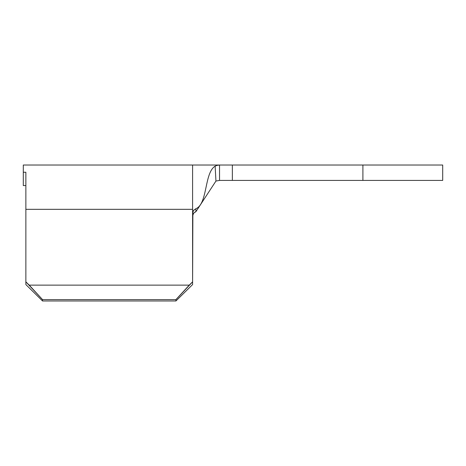 <?xml version="1.0" encoding="UTF-8"?>
<svg xmlns="http://www.w3.org/2000/svg" width="466" height="466" viewBox="0 0 466 466"><rect width="100%" height="100%" fill="white"/><g stroke="black" fill="none" stroke-linecap="round" stroke-linejoin="round"><path stroke-width="0.7" d="M25.863 172.239L25.863 284.569L42.54 300.978L175.927 300.978L192.598 284.569L175.927 300.978L42.54 300.978L42.54 299.609L175.927 299.609L175.927 300.978L192.598 284.569L192.598 281.837L192.598 284.569L175.927 300.978L175.927 299.609L42.54 299.609L25.863 281.837L25.863 209.321L192.598 209.321L192.598 165.022L192.598 281.837L189.254 285.128L29.212 285.128L189.254 285.128L175.927 299.609L192.598 281.837L192.877 211.698L193.67 210.288L195.796 208.751L196.052 211.482L193.576 213.277L192.598 216.166L193.576 213.277L196.052 211.482L215.95 181.041L196.052 211.482L194.87 212.071L196.052 211.482L195.796 208.751C207.76 204.114 204.219 172.641 215.129 166.181C204.219 172.641 207.76 204.114 195.796 208.751L193.477 210.545L192.598 213.288L192.598 209.321L25.863 209.321L25.863 172.239L23.3 172.239L25.863 172.239M23.3 185.567L25.863 185.567L23.3 185.567L23.3 165.022L23.3 185.567M29.212 285.128L42.54 299.609L42.54 300.978L25.863 284.569L25.863 281.837L29.212 285.128M219.469 180.412L232.359 180.412L232.359 165.022L219.533 165.022L219.533 180.412L362.903 180.412L232.359 180.412L232.359 165.022L362.903 165.022L362.903 180.412L442.7 180.412L442.7 165.022L219.533 165.022L219.533 180.412L215.95 181.041L215.129 166.181L216.748 165.453L219.533 165.022L216.748 165.453L215.129 166.181L216.748 165.453M218.164 165.121L217.861 165.174M442.7 165.022L362.903 165.022L442.7 165.022L442.7 180.412L362.903 180.412L442.7 180.412M362.903 165.022L362.903 180.412M219.533 180.412L215.95 181.041L215.129 166.181M23.3 165.022L219.189 165.028"/></g></svg>
